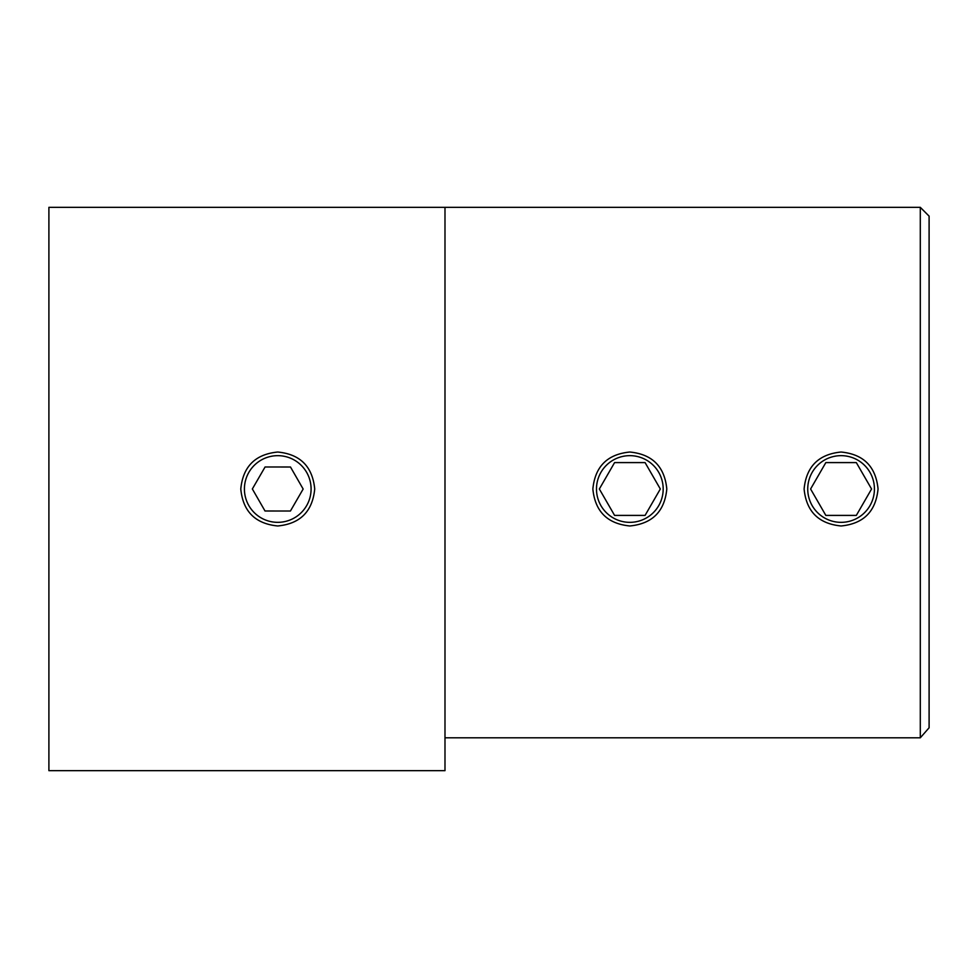 <?xml version="1.0" encoding="UTF-8"?>
<svg xmlns="http://www.w3.org/2000/svg" width="978" height="978" viewBox="0 0 978 978"><rect width="100%" height="100%" fill="white"/><g stroke="black" fill="none" stroke-linecap="round" stroke-linejoin="round"><path stroke-width="1.47" d="M878.048 489C875.848 511.457 863.537 523.78 841.092 525.968C818.623 523.78 806.3 511.457 804.112 489C806.288 466.567 818.61 454.244 841.056 452.032C863.501 454.183 875.836 466.506 878.048 489M629.832 525.968C607.375 523.768 595.052 511.445 592.864 489C595.052 466.543 607.375 454.22 629.832 452.032C652.277 454.22 664.6 466.543 666.8 489C664.637 511.433 652.314 523.756 629.832 525.968M920.298 207.336L929.1 216.138L929.1 727.791L920.298 737.803L920.298 207.336L444.99 207.336L444.99 770.664L48.9 770.664L48.9 207.336L444.99 207.336L444.99 737.803L920.298 737.803L444.99 737.803M920.298 737.803L929.1 727.791M240.784 489C242.96 511.433 255.282 523.756 277.728 525.968C300.173 523.817 312.508 511.494 314.72 489C312.52 466.543 300.209 454.22 277.764 452.032C255.295 454.22 242.972 466.543 240.784 489M869.955 505.675A33.338 33.338 0 0 0 857.755 460.125A33.338 33.338 0 0 0 812.205 472.325A33.338 33.338 0 0 0 824.405 517.875A33.338 33.338 0 0 0 869.955 505.675M810.591 489L825.835 515.406L856.325 515.406L871.569 489L856.325 462.594L825.835 462.594L810.591 489M658.707 505.675A33.338 33.338 0 0 0 646.507 460.125A33.338 33.338 0 0 0 600.957 472.325A33.338 33.338 0 0 0 613.157 517.875A33.338 33.338 0 0 0 658.707 505.675M599.343 489L614.587 515.406L645.077 515.406L660.321 489L645.077 462.594L614.587 462.594L599.343 489M277.703 522.338A33.338 33.338 0 0 0 311.09 489.049A33.338 33.338 0 0 0 277.801 455.662A33.338 33.338 0 0 0 244.414 488.951A33.338 33.338 0 0 0 277.703 522.338M265.075 466.983L252.348 488.963L265.014 510.993L290.429 511.017L303.156 489.037L290.49 467.007L265.075 466.983"/></g></svg>
